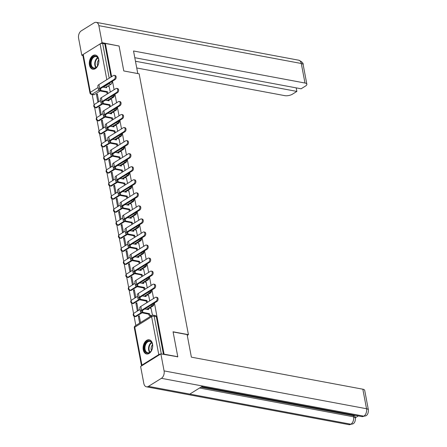 <?xml version="1.0" encoding="UTF-8"?>
<svg xmlns="http://www.w3.org/2000/svg" width="447" height="447" viewBox="0 0 447 447"><rect width="100%" height="100%" fill="white"/><g stroke="black" fill="none" stroke-linecap="round" stroke-linejoin="round"><path stroke-width="0.67" d="M110.091 99.34L113.527 97.2A1.849 1.207 -79.4 0 0 114.404 94.786A1.849 1.207 -79.4 0 0 114.359 94.585M112.555 112.387L115.996 110.247A1.849 1.207 -79.4 0 0 116.868 107.833A1.849 1.207 -79.4 0 0 116.823 107.638M115.024 125.439L118.461 123.299A1.849 1.207 -79.4 0 0 119.338 120.886A1.849 1.207 -79.4 0 0 119.288 120.684M117.488 138.492L120.925 136.346A1.849 1.207 -79.4 0 0 121.802 133.932A1.849 1.207 -79.4 0 0 121.757 133.737M119.952 151.539L123.394 149.399A1.849 1.207 -79.4 0 0 124.266 146.985A1.849 1.207 -79.4 0 0 124.221 146.789M122.422 164.591L125.858 162.451A1.849 1.207 -79.4 0 0 126.736 160.037A1.849 1.207 -79.4 0 0 126.685 159.836M124.886 177.638L128.323 175.498A1.849 1.207 -79.4 0 0 129.2 173.084A1.849 1.207 -79.4 0 0 129.155 172.888M127.35 190.69L130.792 188.55A1.849 1.207 -79.4 0 0 131.664 186.136A1.849 1.207 -79.4 0 0 131.619 185.935M129.82 203.743L133.256 201.603A1.849 1.207 -79.4 0 0 134.134 199.183A1.849 1.207 -79.4 0 0 134.083 198.988M132.284 216.789L135.72 214.649A1.849 1.207 -79.4 0 0 136.598 212.236A1.849 1.207 -79.4 0 0 136.547 212.04M134.748 229.842L138.19 227.702A1.849 1.207 -79.4 0 0 139.062 225.288A1.849 1.207 -79.4 0 0 139.017 225.087M137.218 242.889L140.654 240.749A1.849 1.207 -79.4 0 0 141.531 238.335A1.849 1.207 -79.4 0 0 141.481 238.139M139.682 255.941L143.118 253.801A1.849 1.207 -79.4 0 0 143.995 251.387A1.849 1.207 -79.4 0 0 143.945 251.186M142.146 268.993L145.588 266.853A1.849 1.207 -79.4 0 0 146.46 264.434A1.849 1.207 -79.4 0 0 146.415 264.238M144.61 282.04L148.052 279.9A1.849 1.207 -79.4 0 0 148.924 277.486A1.849 1.207 -79.4 0 0 148.879 277.291M147.08 295.093L150.516 292.953A1.849 1.207 -79.4 0 0 151.393 290.539A1.849 1.207 -79.4 0 0 151.343 290.338M149.544 308.139L152.986 305.999A1.849 1.207 -79.4 0 0 153.857 303.586A1.849 1.207 -79.4 0 0 153.813 303.39M143.258 349.789A7.208 4.699 -79.4 0 0 146.577 353.985A7.208 4.699 -79.4 0 0 151.27 351.146A7.208 4.699 -79.4 0 0 152.55 344.006A7.208 4.699 -79.4 0 0 149.225 339.815A7.208 4.699 -79.4 0 0 144.537 342.648A7.208 4.699 -79.4 0 0 143.258 349.789M89.45 65.027A7.208 4.699 -79.4 0 0 92.775 69.224A7.208 4.699 -79.4 0 0 97.463 66.385A7.208 4.699 -79.4 0 0 98.742 59.244A7.208 4.699 -79.4 0 0 95.423 55.054A7.208 4.699 -79.4 0 0 90.73 57.886A7.208 4.699 -79.4 0 0 89.45 65.027M92.188 94.529L94.121 104.766M94.63 107.453L96.591 117.818M97.094 120.5L99.055 130.865M99.564 133.552L101.519 143.917M102.028 146.599L103.989 156.964M104.492 159.652L106.453 170.016M106.962 172.704L108.917 183.069M109.426 185.751L111.387 196.116M111.89 198.803L113.851 209.168M114.359 211.85L116.315 222.215M116.823 224.902L118.779 235.267M119.288 237.955L121.249 248.32M121.757 251.002L123.713 261.366M124.221 264.054L126.177 274.419M126.685 277.101L128.647 287.466M129.155 290.153L131.111 300.518M131.619 303.206L133.575 313.57M134.083 316.252L135.832 325.489M111.901 81.533L111.94 81.734A1.849 1.207 100.6 0 1 111.063 84.148L107.626 86.288M105.967 87.321L105.492 87.618M100.122 90.953A4.666 1.816 -10.7 0 1 98.541 89.948A4.666 1.816 -10.7 0 1 99.653 88.433L114.214 79.365A2.123 1.386 -79.4 0 0 115.27 77.13A2.123 1.386 -79.4 0 0 114.242 75.353L115.136 75.521A2.123 1.386 100.6 0 1 116.164 77.297A2.123 1.386 100.6 0 1 115.108 79.532L100.547 88.601A3.464 1.347 169.3 0 0 99.726 89.724A3.464 1.347 169.3 0 0 100.893 90.473L107.436 91.696L106.66 92.177L100.122 90.953L94.205 94.641L92.071 94.244A1.849 1.207 100.6 0 1 91.417 94.384L93.552 94.786A1.849 1.207 -79.4 0 0 94.205 94.641M163.691 354.404L164.083 354.164L177.783 356.723L173.073 331.791L188.427 334.663L139.14 73.828L123.785 70.956L119.075 46.03L105.375 43.465L111.644 76.66M164.083 354.164L154.416 303.01M153.567 298.518L151.952 289.963M151.097 285.465L149.482 276.911M148.633 272.419L147.018 263.864M146.169 259.366L144.554 250.812M143.705 246.314L142.085 237.759M141.235 233.267L139.62 224.712M138.771 220.215L137.156 211.66M136.307 207.168L134.687 198.613M133.837 194.115L132.223 185.561M131.373 181.063L129.759 172.508M128.909 168.016L127.289 159.462M126.44 154.964L124.825 146.409M123.975 141.917L122.361 133.362M121.511 128.865L119.891 120.31M119.042 115.812L117.427 107.258M116.578 102.765L114.963 94.211M114.114 89.713L112.493 81.158M83.22 54.417L90.378 92.311A1.849 0.721 169.3 0 0 89.942 92.915L82.779 55.015A1.849 0.721 -10.7 0 1 83.22 54.417L100.078 43.923A1.849 0.721 -10.7 0 1 102.642 43.437L109.208 78.18M105.375 43.465L104.777 43.84L102.642 43.437M160.507 354.102A1.849 0.721 169.3 0 0 158.78 354.616L141.928 365.11A1.849 0.721 169.3 0 0 141.487 365.713A1.849 0.721 169.3 0 0 141.582 365.881M177.783 356.723L177.392 356.963M152.461 315.213L151.052 308.419M140.537 322.561L139.252 315.766L138.358 316.32L139.391 316.515M135.894 303.273L137.313 310.799L138.207 310.246L136.788 302.714L135.894 303.273L136.927 303.463M149.756 300.887L148.588 295.366M133.424 290.22L134.849 297.752L135.743 297.194L134.318 289.667L133.424 290.22L134.463 290.416M147.287 287.84L146.124 282.32M130.96 277.174L132.385 284.7L133.279 284.141L131.854 276.615L130.96 277.174L131.994 277.363M144.822 274.788L143.655 269.267M128.496 264.121L129.915 271.647L130.809 271.094L129.39 263.562L128.496 264.121L129.529 264.317M142.358 261.741L141.191 256.215M126.026 251.069L127.451 258.601L128.345 258.042L126.92 250.516L126.026 251.069L127.065 251.264M139.889 248.688L138.726 243.168M123.562 238.022L124.987 245.548L125.881 244.995L124.456 237.463L123.562 238.022L124.596 238.212M137.425 235.636L136.257 230.116M121.098 224.97L122.517 232.501L123.411 231.943L121.992 224.416L121.098 224.97L122.132 225.165M134.96 222.589L133.793 217.069M118.628 211.923L120.053 219.449L120.947 218.89L119.522 211.364L118.628 211.923L119.667 212.113M132.491 209.537L131.329 204.016M116.164 198.87L117.589 206.397L118.483 205.843L117.058 198.312L116.164 198.87L117.198 199.066M130.027 196.49L128.859 190.964M113.7 185.818L115.119 193.35L116.013 192.791L114.594 185.265L113.7 185.818L114.734 186.013M127.563 183.438L126.395 177.917M111.23 172.771L112.655 180.297L113.549 179.744L112.124 172.212L111.23 172.771L112.27 172.961M125.093 170.385L123.931 164.865M108.766 159.719L110.191 167.251L111.085 166.692L109.66 159.166L108.766 159.719L109.8 159.914M122.629 157.338L121.461 151.818M106.302 146.666L107.721 154.198L108.615 153.639L107.196 146.113L106.302 146.666L107.336 146.862M120.165 144.286L118.997 138.766M103.838 133.619L105.257 141.146L106.151 140.593L104.727 133.061L103.838 133.619L104.872 133.815M117.695 131.239L116.533 125.713M101.368 120.567L102.793 128.099L103.687 127.54L102.262 120.014L101.368 120.567L102.402 120.763M115.231 118.187L114.069 112.666M98.904 107.52L100.329 115.047L101.218 114.493L99.798 106.962L98.904 107.52L99.938 107.71M112.767 105.134L111.599 99.614M96.44 94.468L97.859 102L98.753 101.441L97.329 93.915L96.44 94.468L97.474 94.663M108.431 100.374L107.956 100.67M102.586 104.006A4.666 1.816 -10.7 0 1 101.011 103A4.666 1.816 -10.7 0 1 102.117 101.48L116.678 92.417A2.123 1.386 -79.4 0 0 117.734 90.182A2.123 1.386 -79.4 0 0 116.706 88.4L117.6 88.567A2.123 1.386 100.6 0 1 118.628 90.35A2.123 1.386 100.6 0 1 117.572 92.585L103.011 101.648A3.464 1.347 169.3 0 0 102.19 102.776A3.464 1.347 169.3 0 0 103.363 103.52L109.901 104.743L109.129 105.224L102.586 104.006L96.675 107.693L95.915 107.548A1.849 1.207 100.6 0 1 95.261 107.693L96.016 107.833A1.849 1.207 -79.4 0 0 96.675 107.693M110.895 113.421L110.42 113.717M105.062 117.058L99.139 120.74L98.379 120.601A1.849 1.207 100.6 0 1 97.725 120.746L98.485 120.886A1.849 1.207 -79.4 0 0 99.139 120.74M113.365 126.473L112.884 126.769M107.52 130.105A4.666 1.816 -10.7 0 1 105.939 129.099A4.666 1.816 -10.7 0 1 107.051 127.579L121.612 118.516A2.123 1.386 -79.4 0 0 122.668 116.281A2.123 1.386 -79.4 0 0 121.64 114.505L122.534 114.672A2.123 1.386 100.6 0 1 123.562 116.449A2.123 1.386 100.6 0 1 122.506 118.684L107.945 127.747A3.464 1.347 169.3 0 0 107.124 128.876A3.464 1.347 169.3 0 0 108.291 129.624L114.834 130.842L114.058 131.329L107.52 130.105L101.603 133.793L100.849 133.653A1.849 1.207 100.6 0 1 100.189 133.793L100.949 133.938A1.849 1.207 -79.4 0 0 101.603 133.793M115.829 139.525L115.354 139.822M109.984 143.152A4.666 1.816 -10.7 0 1 108.409 142.146A4.666 1.816 -10.7 0 1 109.515 140.632L124.076 131.569A2.123 1.386 -79.4 0 0 125.132 129.334A2.123 1.386 -79.4 0 0 124.104 127.551L124.998 127.719A2.123 1.386 100.6 0 1 126.026 129.501A2.123 1.386 100.6 0 1 124.97 131.731L110.409 140.799A3.464 1.347 169.3 0 0 109.588 141.928A3.464 1.347 169.3 0 0 110.755 142.671L117.298 143.895L116.527 144.375L109.984 143.152L104.073 146.839L103.313 146.7A1.849 1.207 100.6 0 1 102.659 146.845L103.413 146.985A1.849 1.207 -79.4 0 0 104.073 146.839M118.293 152.572L117.818 152.868M112.448 156.204A4.666 1.816 -10.7 0 1 110.873 155.198A4.666 1.816 -10.7 0 1 111.979 153.684L126.546 144.616A2.123 1.386 -79.4 0 0 127.596 142.381A2.123 1.386 -79.4 0 0 126.568 140.604L127.468 140.771A2.123 1.386 100.6 0 1 128.49 142.548A2.123 1.386 100.6 0 1 127.44 144.783L112.873 153.852A3.464 1.347 169.3 0 0 112.052 154.975A3.464 1.347 169.3 0 0 113.225 155.724L119.768 156.947L118.991 157.428L112.448 156.204L106.537 159.892L105.777 159.752A1.849 1.207 100.6 0 1 105.123 159.892L105.883 160.037A1.849 1.207 -79.4 0 0 106.537 159.892M120.763 165.625L120.282 165.921M114.924 169.257L109.001 172.944L108.247 172.799A1.849 1.207 100.6 0 1 107.587 172.944L108.347 173.084A1.849 1.207 -79.4 0 0 109.001 172.944M123.227 178.671L122.752 178.968M117.388 182.309L111.471 185.991L110.711 185.851A1.849 1.207 100.6 0 1 110.057 185.997L110.811 186.136A1.849 1.207 -79.4 0 0 111.471 185.991M125.691 191.724L125.216 192.02M119.846 195.356A4.666 1.816 -10.7 0 1 118.271 194.35A4.666 1.816 -10.7 0 1 119.377 192.83L133.944 183.767A2.123 1.386 -79.4 0 0 134.994 181.532A2.123 1.386 -79.4 0 0 133.966 179.755L134.865 179.923A2.123 1.386 100.6 0 1 135.888 181.7A2.123 1.386 100.6 0 1 134.838 183.935L120.271 192.998A3.464 1.347 169.3 0 0 119.45 194.127A3.464 1.347 169.3 0 0 120.623 194.875L127.16 196.093L126.389 196.579L119.846 195.356L113.935 199.044L113.175 198.904A1.849 1.207 100.6 0 1 112.521 199.044L113.281 199.189A1.849 1.207 -79.4 0 0 113.935 199.044M128.16 204.776L127.68 205.072M122.31 208.408A4.666 1.816 -10.7 0 1 120.735 207.397A4.666 1.816 -10.7 0 1 121.841 205.883L136.408 196.82A2.123 1.386 -79.4 0 0 137.458 194.585A2.123 1.386 -79.4 0 0 136.436 192.802L137.33 192.97A2.123 1.386 100.6 0 1 138.358 194.752A2.123 1.386 100.6 0 1 137.302 196.987L122.741 206.05A3.464 1.347 169.3 0 0 121.914 207.179A3.464 1.347 169.3 0 0 123.087 207.922L129.63 209.146L128.853 209.626L122.31 208.408L116.399 212.09L115.644 211.951A1.849 1.207 100.6 0 1 114.985 212.096L115.745 212.236A1.849 1.207 -79.4 0 0 116.399 212.09M130.625 217.823L130.15 218.119M124.786 221.455L118.868 225.143L118.109 225.003A1.849 1.207 100.6 0 1 117.455 225.143L118.209 225.288A1.849 1.207 -79.4 0 0 118.868 225.143M133.089 230.875L132.614 231.172M127.244 234.507A4.666 1.816 -10.7 0 1 125.668 233.502A4.666 1.816 -10.7 0 1 126.775 231.982L141.336 222.919A2.123 1.386 -79.4 0 0 142.392 220.684A2.123 1.386 -79.4 0 0 141.364 218.907L142.258 219.069A2.123 1.386 100.6 0 1 143.286 220.852A2.123 1.386 100.6 0 1 142.235 223.087L127.669 232.149A3.464 1.347 169.3 0 0 126.847 233.278A3.464 1.347 169.3 0 0 128.021 234.021L134.558 235.245L133.787 235.731L127.244 234.507L121.333 238.195L120.573 238.05A1.849 1.207 100.6 0 1 119.919 238.195L120.679 238.335A1.849 1.207 -79.4 0 0 121.333 238.195M135.553 243.922L135.078 244.218M129.708 247.554A4.666 1.816 -10.7 0 1 128.133 246.548A4.666 1.816 -10.7 0 1 129.239 245.034L143.805 235.966A2.123 1.386 -79.4 0 0 144.856 233.731A2.123 1.386 -79.4 0 0 143.833 231.954L144.727 232.122A2.123 1.386 100.6 0 1 145.756 233.898A2.123 1.386 100.6 0 1 144.699 236.133L130.138 245.202A3.464 1.347 169.3 0 0 129.312 246.325A3.464 1.347 169.3 0 0 130.485 247.074L137.028 248.297L136.251 248.778L129.708 247.554L123.797 251.242L123.042 251.102A1.849 1.207 100.6 0 1 122.383 251.248L123.143 251.387A1.849 1.207 -79.4 0 0 123.797 251.242M138.022 256.975L137.547 257.271M132.178 260.607A4.666 1.816 -10.7 0 1 130.597 259.601A4.666 1.816 -10.7 0 1 131.709 258.081L146.27 249.018A2.123 1.386 -79.4 0 0 147.326 246.783A2.123 1.386 -79.4 0 0 146.298 245.006L147.192 245.174A2.123 1.386 100.6 0 1 148.22 246.951A2.123 1.386 100.6 0 1 147.164 249.186L132.603 258.249A3.464 1.347 169.3 0 0 131.781 259.377A3.464 1.347 169.3 0 0 132.949 260.126L139.492 261.344L138.715 261.83L132.178 260.607L126.266 264.294L125.506 264.155A1.849 1.207 100.6 0 1 124.853 264.294L125.607 264.44A1.849 1.207 -79.4 0 0 126.266 264.294M140.487 270.027L140.012 270.323M134.653 273.659L128.73 277.347L127.971 277.201A1.849 1.207 100.6 0 1 127.317 277.347L128.071 277.486A1.849 1.207 -79.4 0 0 128.73 277.347M142.951 283.074L142.476 283.37M137.106 286.706A4.666 1.816 -10.7 0 1 135.53 285.7A4.666 1.816 -10.7 0 1 136.637 284.186L151.203 275.117A2.123 1.386 -79.4 0 0 152.254 272.882A2.123 1.386 -79.4 0 0 151.231 271.106L152.125 271.273A2.123 1.386 100.6 0 1 153.153 273.05A2.123 1.386 100.6 0 1 152.097 275.285L137.536 284.353A3.464 1.347 169.3 0 0 136.709 285.477A3.464 1.347 169.3 0 0 137.883 286.225L144.426 287.449L143.649 287.929L137.106 286.706L131.195 290.394L130.44 290.254A1.849 1.207 100.6 0 1 129.781 290.394L130.541 290.539A1.849 1.207 -79.4 0 0 131.195 290.394M145.42 296.126L144.945 296.422M139.576 299.758A4.666 1.816 -10.7 0 1 137.994 298.752A4.666 1.816 -10.7 0 1 139.106 297.233L153.667 288.17A2.123 1.386 -79.4 0 0 154.723 285.935A2.123 1.386 -79.4 0 0 153.695 284.158L154.589 284.32A2.123 1.386 100.6 0 1 155.617 286.102A2.123 1.386 100.6 0 1 154.561 288.337L140 297.4A3.464 1.347 169.3 0 0 139.179 298.529A3.464 1.347 169.3 0 0 140.347 299.272L146.89 300.496L146.113 300.982L139.576 299.758L133.659 303.446L132.904 303.301A1.849 1.207 100.6 0 1 132.251 303.446L133.005 303.586A1.849 1.207 -79.4 0 0 133.659 303.446M147.884 309.173L147.409 309.469M142.051 312.811L136.128 316.493L135.368 316.353A1.849 1.207 100.6 0 1 134.715 316.498L135.469 316.638A1.849 1.207 -79.4 0 0 136.128 316.493M187.265 335.384L188.427 334.663M110.303 92.088L109.135 86.567M138.358 316.32L139.643 323.12M104.777 43.84L111.052 77.035M163.451 354.359L156.321 316.638A1.849 1.207 -79.4 0 0 155.472 315.56L153.338 315.163A1.849 1.207 100.6 0 1 154.187 316.236L161.317 353.963M156.132 301.217A2.123 1.386 -79.4 0 0 157.188 298.987A2.123 1.386 -79.4 0 0 156.159 297.205A2.123 1.386 -79.4 0 0 155.405 297.372L140.844 306.435A4.666 1.816 -10.7 0 0 139.738 307.955L140.464 311.799A4.666 1.816 -10.7 0 1 141.57 310.285L156.132 301.217L157.031 301.384L142.464 310.453A3.464 1.347 169.3 0 0 141.643 311.576A3.464 1.347 169.3 0 0 142.816 312.324L149.382 313.671A1.849 1.201 58.1 0 0 151.075 315.604L150.298 316.085A1.849 1.201 -121.9 0 1 148.605 314.157L142.04 312.805A4.666 1.816 -10.7 0 1 140.464 311.799M156.159 297.205L157.053 297.372A2.123 1.386 100.6 0 1 158.082 299.149A2.123 1.386 100.6 0 1 157.031 301.384M149.354 313.548L148.583 314.029M150.79 316.18L150.298 316.085M147.801 309.542A1.849 1.201 -121.9 0 1 148.231 308.743L149.007 308.262A1.849 1.201 58.1 0 0 148.605 309.575L144.817 308.989M151.181 308.441L149.667 308.156A1.849 1.201 58.1 0 0 149.007 308.262M151.567 315.694L151.075 315.604M153.695 284.158A2.123 1.386 -79.4 0 0 152.941 284.32L138.38 293.388A4.666 1.816 -10.7 0 0 137.268 294.903L137.994 298.752M146.89 300.496L146.912 300.624A1.849 1.201 58.1 0 0 147.778 302.122M147.002 302.602A1.849 1.201 -121.9 0 1 146.141 301.105L146.113 300.982M145.336 296.495A1.849 1.201 -121.9 0 1 145.767 295.696L146.538 295.21A1.849 1.201 58.1 0 0 146.141 296.523L142.353 295.936M148.717 295.389L147.203 295.109A1.849 1.201 58.1 0 0 146.538 295.21M151.231 271.106A2.123 1.386 -79.4 0 0 150.477 271.268L135.91 280.336A4.666 1.816 -10.7 0 0 134.804 281.85L135.53 285.7M144.426 287.449L144.448 287.572A1.849 1.201 58.1 0 0 145.314 289.069M144.537 289.55A1.849 1.201 -121.9 0 1 143.671 288.052L143.649 287.929M142.867 283.443A1.849 1.201 -121.9 0 1 143.297 282.644L144.074 282.163A1.849 1.201 58.1 0 0 143.671 283.476L139.889 282.89M146.247 282.342L144.733 282.057A1.849 1.201 58.1 0 0 144.074 282.163M173.101 331.953L187.114 334.574L191.383 357.159L362.835 389.203A5.543 2.157 -10.7 0 1 364.707 390.399L368.401 409.933A5.543 2.157 -10.7 0 0 366.523 408.737L362.835 389.203M148.471 386.37L189.785 394.092L202.709 386.046L161.395 378.324L148.471 386.37A5.682 3.705 -79.4 0 1 146.454 386.811A5.682 3.705 -79.4 0 1 143.839 383.509L140.621 366.484L160.87 353.879L177.694 356.779M161.395 378.324A5.682 3.705 -79.4 0 0 164.088 370.898L160.87 353.879M355.399 417.749L358.321 415.928M200.899 387.175L353.353 415.671A5.543 2.157 -10.7 0 1 355.231 416.867L355.443 417.995L353.571 416.8L353.353 415.671M201.731 386.661L361.846 416.587A5.682 3.705 -79.4 0 0 363.836 416.163L365.814 415.85C367.551 415.017 368.412 413.045 368.401 409.933M146.454 386.811L348.895 424.65A5.682 3.705 -79.4 0 0 350.906 424.209L352.901 423.885C354.594 423.08 355.443 421.119 355.443 417.995M137.788 73.576L133.53 50.98L304.983 83.025L301.289 63.491L98.854 25.658L102.067 42.677L118.975 46.007M123.785 70.95L137.799 73.565M136.737 67.972L284.728 95.636A5.543 2.157 169.3 0 0 292.433 94.183L296.869 91.417L135.469 61.25M98.854 25.658A5.682 3.705 -79.4 0 0 96.234 22.35A5.682 3.705 -79.4 0 0 94.216 22.791L81.293 30.837A5.682 3.705 -79.4 0 0 78.599 38.263L81.818 55.288L102.067 42.677M134.798 57.702L301.099 88.785L305.536 86.025A5.543 2.157 169.3 0 0 306.854 84.22A5.543 2.157 169.3 0 0 304.983 83.025M296.199 87.869L296.869 91.417M81.818 55.288L82.868 55.484M149.522 352.649A6.236 4.068 100.6 0 1 144.431 349.504A6.236 4.068 100.6 0 1 147.387 341.352A6.236 4.068 100.6 0 1 152.477 344.52A6.236 4.068 100.6 0 1 151.309 350.766A6.236 4.068 100.6 0 1 149.522 352.649M152.5 344.648A5.777 3.766 -79.4 0 0 149.862 341.391A5.777 3.766 -79.4 0 0 147.812 341.838A5.777 3.766 -79.4 0 0 144.945 347.906A5.777 3.766 -79.4 0 0 147.739 352.744A5.777 3.766 -79.4 0 0 149.784 352.292A5.777 3.766 -79.4 0 0 151.377 350.66M152.522 344.771A4.112 2.682 -79.4 0 0 151.444 350.549M149.745 339.955A7.163 4.671 -79.4 0 0 147.231 340.519A7.163 4.671 -79.4 0 0 143.677 348.023A7.163 4.671 -79.4 0 0 147.113 354.035M95.714 67.888A6.236 4.068 100.6 0 1 90.629 64.742A6.236 4.068 100.6 0 1 93.579 56.59A6.236 4.068 100.6 0 1 98.67 59.758A6.236 4.068 100.6 0 1 97.502 66.005A6.236 4.068 100.6 0 1 95.714 67.888M98.698 59.881A5.777 3.766 -79.4 0 0 96.055 56.624A5.777 3.766 -79.4 0 0 94.004 57.076A5.777 3.766 -79.4 0 0 91.143 63.144A5.777 3.766 -79.4 0 0 93.931 67.983A5.777 3.766 -79.4 0 0 95.982 67.531A5.777 3.766 -79.4 0 0 97.569 65.899M98.714 60.01A4.112 2.682 -79.4 0 0 97.636 65.787M95.937 55.193A7.163 4.671 -79.4 0 0 93.423 55.758A7.163 4.671 -79.4 0 0 89.875 63.262A7.163 4.671 -79.4 0 0 93.306 69.274M148.734 262.071A2.123 1.386 -79.4 0 0 149.79 259.836A2.123 1.386 -79.4 0 0 148.762 258.053A2.123 1.386 -79.4 0 0 148.007 258.221L133.446 267.284A4.666 1.816 -10.7 0 0 132.34 268.803L133.066 272.648A4.666 1.816 -10.7 0 1 134.173 271.133L148.734 262.071L149.633 262.238L135.067 271.301A3.464 1.347 169.3 0 0 134.245 272.43A3.464 1.347 169.3 0 0 135.419 273.173L141.984 274.525A1.849 1.201 58.1 0 0 142.844 276.017M148.762 258.053L149.656 258.221A2.123 1.386 100.6 0 1 150.684 260.003A2.123 1.386 100.6 0 1 149.633 262.238M141.956 274.397L141.185 274.877L134.642 273.659A4.666 1.816 -10.7 0 1 133.066 272.648M142.073 276.503A1.849 1.201 -121.9 0 1 141.207 275.006L141.185 274.877M140.403 270.396A1.849 1.201 -121.9 0 1 140.833 269.591L141.61 269.111A1.849 1.201 58.1 0 0 141.207 270.424L137.419 269.837M143.783 269.29L142.269 269.01A1.849 1.201 58.1 0 0 141.61 269.111M146.298 245.006A2.123 1.386 -79.4 0 0 145.543 245.168L130.982 254.237A4.666 1.816 -10.7 0 0 129.87 255.751L130.597 259.601M139.492 261.344L139.514 261.473A1.849 1.201 58.1 0 0 140.38 262.97M139.604 263.451A1.849 1.201 -121.9 0 1 138.743 261.953L138.715 261.83M137.939 257.343A1.849 1.201 -121.9 0 1 138.369 256.544L139.14 256.064A1.849 1.201 58.1 0 0 138.743 257.371L134.955 256.785M141.319 256.243L139.805 255.958A1.849 1.201 58.1 0 0 139.14 256.064M143.833 231.954A2.123 1.386 -79.4 0 0 143.079 232.122L128.512 241.184A4.666 1.816 -10.7 0 0 127.406 242.704L128.133 246.548M137.028 248.297L137.05 248.42A1.849 1.201 58.1 0 0 137.916 249.918M137.14 250.398A1.849 1.201 -121.9 0 1 136.274 248.906L136.251 248.778M135.469 244.291A1.849 1.201 -121.9 0 1 135.899 243.492L136.676 243.012A1.849 1.201 58.1 0 0 136.274 244.325L132.491 243.738M138.849 243.19L137.335 242.905A1.849 1.201 58.1 0 0 136.676 243.012M141.364 218.907A2.123 1.386 -79.4 0 0 140.609 219.069L126.048 228.138A4.666 1.816 -10.7 0 0 124.942 229.652L125.668 233.502M134.558 235.245L134.586 235.373A1.849 1.201 58.1 0 0 135.447 236.871M134.676 237.351A1.849 1.201 -121.9 0 1 133.809 235.854L133.787 235.731M133.005 231.244A1.849 1.201 -121.9 0 1 133.435 230.445L134.212 229.959A1.849 1.201 58.1 0 0 133.809 231.272L130.021 230.686M136.385 230.138L134.871 229.859A1.849 1.201 58.1 0 0 134.212 229.959M138.872 209.867A2.123 1.386 -79.4 0 0 139.928 207.631A2.123 1.386 -79.4 0 0 138.9 205.855A2.123 1.386 -79.4 0 0 138.145 206.017L123.584 215.085A4.666 1.816 -10.7 0 0 122.472 216.599L123.199 220.449A4.666 1.816 -10.7 0 1 124.311 218.935L138.872 209.867L139.766 210.034L125.205 219.103A3.464 1.347 169.3 0 0 124.383 220.226A3.464 1.347 169.3 0 0 125.551 220.974L132.116 222.321A1.849 1.201 58.1 0 0 132.982 223.818M138.9 205.855L139.794 206.022A2.123 1.386 100.6 0 1 140.822 207.799A2.123 1.386 100.6 0 1 139.766 210.034M132.094 222.198L131.323 222.679L124.78 221.455A4.666 1.816 -10.7 0 1 123.199 220.449M132.211 224.299A1.849 1.201 -121.9 0 1 131.345 222.802L131.323 222.679M130.541 218.192A1.849 1.201 -121.9 0 1 130.971 217.393L131.742 216.912A1.849 1.201 58.1 0 0 131.345 218.22L127.557 217.633M133.921 217.091L132.407 216.806A1.849 1.201 58.1 0 0 131.742 216.912M136.436 192.802A2.123 1.386 -79.4 0 0 135.681 192.97L121.115 202.033A4.666 1.816 -10.7 0 0 120.008 203.553L120.735 207.397M129.63 209.146L129.652 209.274A1.849 1.201 58.1 0 0 130.518 210.766M129.742 211.252A1.849 1.201 -121.9 0 1 128.876 209.755L128.853 209.626M128.077 205.145A1.849 1.201 -121.9 0 1 128.501 204.34L129.278 203.86A1.849 1.201 58.1 0 0 128.876 205.173L125.093 204.586M131.452 204.039L129.937 203.759A1.849 1.201 58.1 0 0 129.278 203.86M133.966 179.755A2.123 1.386 -79.4 0 0 133.212 179.917L118.651 188.986A4.666 1.816 -10.7 0 0 117.544 190.5L118.271 194.35M127.16 196.093L127.188 196.222A1.849 1.201 58.1 0 0 128.049 197.719M127.278 198.2A1.849 1.201 -121.9 0 1 126.412 196.702L126.389 196.579M125.607 192.093A1.849 1.201 -121.9 0 1 126.037 191.294L126.814 190.813A1.849 1.201 58.1 0 0 126.412 192.121L122.623 191.534M128.987 190.992L127.473 190.707A1.849 1.201 58.1 0 0 126.814 190.813M131.474 170.715A2.123 1.386 -79.4 0 0 132.53 168.48A2.123 1.386 -79.4 0 0 131.502 166.703A2.123 1.386 -79.4 0 0 130.748 166.871L116.186 175.934A4.666 1.816 -10.7 0 0 115.075 177.453L115.807 181.298A4.666 1.816 -10.7 0 1 116.913 179.783L131.474 170.715L132.368 170.883L117.807 179.951A3.464 1.347 169.3 0 0 116.985 181.074A3.464 1.347 169.3 0 0 118.153 181.823L124.719 183.169A1.849 1.201 58.1 0 0 125.585 184.667M131.502 166.703L132.396 166.871A2.123 1.386 100.6 0 1 133.424 168.648A2.123 1.386 100.6 0 1 132.368 170.883M124.696 183.047L123.925 183.527L117.382 182.303A4.666 1.816 -10.7 0 1 115.807 181.298M124.814 185.147A1.849 1.201 -121.9 0 1 123.948 183.656L123.925 183.527M123.143 179.04A1.849 1.201 -121.9 0 1 123.573 178.241L124.344 177.761A1.849 1.201 58.1 0 0 123.948 179.074L120.159 178.487M126.523 177.94L125.009 177.655A1.849 1.201 58.1 0 0 124.344 177.761M129.01 157.668A2.123 1.386 -79.4 0 0 130.06 155.433A2.123 1.386 -79.4 0 0 129.038 153.656A2.123 1.386 -79.4 0 0 128.283 153.818L113.717 162.887A4.666 1.816 -10.7 0 0 112.61 164.401L113.337 168.251A4.666 1.816 -10.7 0 1 114.449 166.731L129.01 157.668L129.904 157.836L115.343 166.899A3.464 1.347 169.3 0 0 114.516 168.027A3.464 1.347 169.3 0 0 115.689 168.77L122.254 170.123A1.849 1.201 58.1 0 0 123.121 171.62M129.038 153.656L129.932 153.818A2.123 1.386 100.6 0 1 130.96 155.601A2.123 1.386 100.6 0 1 129.904 157.836M122.232 169.994L121.455 170.48L114.918 169.257A4.666 1.816 -10.7 0 1 113.337 168.251M122.344 172.101A1.849 1.201 -121.9 0 1 121.478 170.603L121.455 170.48M120.679 165.993A1.849 1.201 -121.9 0 1 121.109 165.194L121.88 164.708A1.849 1.201 58.1 0 0 121.478 166.021L117.695 165.435M124.054 164.887L122.539 164.608A1.849 1.201 58.1 0 0 121.88 164.708M126.568 140.604A2.123 1.386 -79.4 0 0 125.814 140.766L111.253 149.834A4.666 1.816 -10.7 0 0 110.146 151.349L110.873 155.198M119.768 156.947L119.79 157.07A1.849 1.201 58.1 0 0 120.651 158.568M119.88 159.048A1.849 1.201 -121.9 0 1 119.014 157.551L118.991 157.428M118.209 152.941A1.849 1.201 -121.9 0 1 118.639 152.142L119.416 151.662A1.849 1.201 58.1 0 0 119.014 152.969L115.225 152.382M121.59 151.84L120.075 151.555A1.849 1.201 58.1 0 0 119.416 151.662M124.104 127.551A2.123 1.386 -79.4 0 0 123.35 127.719L108.789 136.782A4.666 1.816 -10.7 0 0 107.677 138.302L108.409 142.146M117.298 143.895L117.321 144.018A1.849 1.201 58.1 0 0 118.187 145.515M117.416 146.001A1.849 1.201 -121.9 0 1 116.55 144.504L116.527 144.375M115.745 139.894A1.849 1.201 -121.9 0 1 116.175 139.09L116.946 138.609A1.849 1.201 58.1 0 0 116.55 139.922L112.761 139.335M119.125 138.788L117.611 138.503A1.849 1.201 58.1 0 0 116.946 138.609M121.64 114.505A2.123 1.386 -79.4 0 0 120.886 114.667L106.319 123.735A4.666 1.816 -10.7 0 0 105.213 125.249L105.939 129.099M114.834 130.842L114.857 130.971A1.849 1.201 58.1 0 0 115.723 132.468M114.946 132.949A1.849 1.201 -121.9 0 1 114.086 131.452L114.058 131.329M113.281 126.842A1.849 1.201 -121.9 0 1 113.711 126.043L114.482 125.562A1.849 1.201 58.1 0 0 114.08 126.87L110.297 126.283M116.661 125.741L115.142 125.456A1.849 1.201 58.1 0 0 114.482 125.562M119.148 105.464A2.123 1.386 -79.4 0 0 120.198 103.229A2.123 1.386 -79.4 0 0 119.17 101.452A2.123 1.386 -79.4 0 0 118.416 101.62L103.855 110.683A4.666 1.816 -10.7 0 0 102.749 112.203L103.475 116.047A4.666 1.816 -10.7 0 1 104.581 114.533L119.148 105.464L120.042 105.632L105.475 114.7A3.464 1.347 169.3 0 0 104.654 115.823A3.464 1.347 169.3 0 0 105.827 116.572L112.393 117.919A1.849 1.201 58.1 0 0 113.259 119.416M119.17 101.452L120.07 101.62A2.123 1.386 100.6 0 1 121.092 103.397A2.123 1.386 100.6 0 1 120.042 105.632M112.37 117.796L111.594 118.276L105.051 117.053A4.666 1.816 -10.7 0 1 103.475 116.047M112.482 119.897A1.849 1.201 -121.9 0 1 111.616 118.405L111.594 118.276M110.811 113.789A1.849 1.201 -121.9 0 1 111.242 112.99L112.018 112.51A1.849 1.201 58.1 0 0 111.616 113.823L107.833 113.236M114.192 112.689L112.678 112.404A1.849 1.201 58.1 0 0 112.018 112.51M116.706 88.4A2.123 1.386 -79.4 0 0 115.952 88.567L101.391 97.636A4.666 1.816 -10.7 0 0 100.284 99.15L101.011 103M109.901 104.743L109.923 104.872A1.849 1.201 58.1 0 0 110.789 106.369M110.018 106.85A1.849 1.201 -121.9 0 1 109.152 105.352L109.129 105.224M108.347 100.743A1.849 1.201 -121.9 0 1 108.777 99.944L109.554 99.457A1.849 1.201 58.1 0 0 109.152 100.771L105.363 100.184M111.728 99.636L110.213 99.357A1.849 1.201 58.1 0 0 109.554 99.457M114.242 75.353A2.123 1.386 -79.4 0 0 113.488 75.515L98.927 84.584A4.666 1.816 -10.7 0 0 97.815 86.098L98.541 89.948M107.436 91.696L107.459 91.819A1.849 1.201 58.1 0 0 108.325 93.317M107.548 93.797A1.849 1.201 -121.9 0 1 106.688 92.3L106.66 92.177M105.883 87.69A1.849 1.201 -121.9 0 1 106.313 86.891L107.084 86.411A1.849 1.201 58.1 0 0 106.688 87.718L102.899 87.131M109.264 86.589L107.744 86.305A1.849 1.201 58.1 0 0 107.084 86.411M113.689 95.004A1.849 1.207 100.6 0 1 112.773 97.055L107.196 100.525M113.527 97.2L112.773 97.055A1.849 1.201 -121.9 0 1 111.621 96.289M116.153 108.051A1.849 1.207 100.6 0 1 115.237 110.107L109.666 113.577M115.996 110.247L115.237 110.107A1.849 1.201 -121.9 0 1 114.091 109.336M118.617 121.103A1.849 1.207 100.6 0 1 117.706 123.16L112.13 126.63M118.461 123.299L117.706 123.16A1.849 1.201 -121.9 0 1 116.555 122.389M121.087 134.156A1.849 1.207 100.6 0 1 120.17 136.206L114.594 139.676M120.925 136.346L120.17 136.206A1.849 1.201 -121.9 0 1 119.019 135.435M123.551 147.203A1.849 1.207 100.6 0 1 122.634 149.259L117.064 152.729M123.394 149.399L122.634 149.259A1.849 1.201 -121.9 0 1 121.489 148.488M126.015 160.255A1.849 1.207 100.6 0 1 125.099 162.306L119.528 165.776M125.858 162.451L125.099 162.306A1.849 1.201 -121.9 0 1 123.953 161.54M128.479 173.307A1.849 1.207 100.6 0 1 127.568 175.358L121.992 178.828M128.323 175.498L127.568 175.358A1.849 1.201 -121.9 0 1 126.417 174.587M130.949 186.354A1.849 1.207 100.6 0 1 130.032 188.41L124.456 191.88M130.792 188.55L130.032 188.41A1.849 1.201 -121.9 0 1 128.887 187.639M133.413 199.407A1.849 1.207 100.6 0 1 132.496 201.457L126.926 204.927M133.256 201.603L132.496 201.457A1.849 1.201 -121.9 0 1 131.351 200.686M135.877 212.454A1.849 1.207 100.6 0 1 134.966 214.51L129.39 217.98M135.72 214.649L134.966 214.51A1.849 1.201 -121.9 0 1 133.815 213.739M138.346 225.506A1.849 1.207 100.6 0 1 137.43 227.557L131.854 231.026M138.19 227.702L137.43 227.557A1.849 1.201 -121.9 0 1 136.285 226.791M140.811 238.558A1.849 1.207 100.6 0 1 139.894 240.609L134.323 244.079M140.654 240.749L139.894 240.609A1.849 1.201 -121.9 0 1 138.749 239.838M143.275 251.605A1.849 1.207 100.6 0 1 142.364 253.661L136.788 257.131M143.118 253.801L142.364 253.661A1.849 1.201 -121.9 0 1 141.213 252.89M145.744 264.658A1.849 1.207 100.6 0 1 144.828 266.708L139.252 270.178M145.588 266.853L144.828 266.708A1.849 1.201 -121.9 0 1 143.683 265.943M148.208 277.704A1.849 1.207 100.6 0 1 147.292 279.761L141.721 283.23M148.052 279.9L147.292 279.761A1.849 1.201 -121.9 0 1 146.147 278.989M150.673 290.757A1.849 1.207 100.6 0 1 149.762 292.807L144.185 296.277M150.516 292.953L149.762 292.807A1.849 1.201 -121.9 0 1 148.611 292.042M153.142 303.809A1.849 1.207 100.6 0 1 152.226 305.86L146.65 309.33M152.986 305.999L152.226 305.86A1.849 1.201 -121.9 0 1 151.08 305.089M111.063 84.148L108.928 83.751L103.352 87.221M98.619 90.165L92.071 94.244A1.849 1.201 58.1 0 1 90.378 92.311L98.083 87.517M106.827 79.661L100.078 43.923M158.78 354.616L151.622 316.722L134.765 327.215L141.928 365.11M101.91 103.821L95.915 107.548A1.849 1.201 58.1 0 1 94.222 105.621A1.849 1.201 58.1 0 1 94.624 104.307A1.849 1.849 0 0 0 95.261 107.693M104.374 116.868L98.379 120.601A1.849 1.201 58.1 0 1 96.686 118.667A1.849 1.201 58.1 0 1 97.088 117.36A1.849 1.849 0 0 0 97.725 120.746M106.839 129.921L100.849 133.653A1.849 1.201 58.1 0 1 99.156 131.72A1.849 1.201 58.1 0 1 99.552 130.407A1.849 1.849 0 0 0 100.189 133.793M109.303 142.973L103.313 146.7A1.849 1.201 58.1 0 1 101.62 144.772A1.849 1.201 58.1 0 1 102.022 143.459A1.849 1.849 0 0 0 102.659 146.845M111.772 156.02L105.777 159.752A1.849 1.201 58.1 0 1 104.084 157.819A1.849 1.201 58.1 0 1 104.486 156.511A1.849 1.849 0 0 0 105.123 159.892M114.236 169.072L108.247 172.799A1.849 1.201 58.1 0 1 106.554 170.871A1.849 1.201 58.1 0 1 106.95 169.558A1.849 1.849 0 0 0 107.587 172.944M116.701 182.119L110.711 185.851A1.849 1.201 58.1 0 1 109.018 183.918A1.849 1.201 58.1 0 1 109.42 182.611A1.849 1.849 0 0 0 110.057 185.997M119.17 195.171L113.175 198.904A1.849 1.201 58.1 0 1 111.482 196.971A1.849 1.201 58.1 0 1 111.884 195.657A1.849 1.849 0 0 0 112.521 199.044M121.634 208.224L115.644 211.951A1.849 1.201 58.1 0 1 113.951 210.023A1.849 1.201 58.1 0 1 114.348 208.71A1.849 1.849 0 0 0 114.985 212.096M124.098 221.271L118.109 225.003A1.849 1.201 58.1 0 1 116.416 223.07A1.849 1.201 58.1 0 1 116.818 221.762A1.849 1.849 0 0 0 117.455 225.143M126.568 234.323L120.573 238.05A1.849 1.201 58.1 0 1 118.88 236.122A1.849 1.201 58.1 0 1 119.282 234.809A1.849 1.849 0 0 0 119.919 238.195M129.032 247.37L123.042 251.102A1.849 1.201 58.1 0 1 121.349 249.169A1.849 1.201 58.1 0 1 121.746 247.862A1.849 1.849 0 0 0 122.383 251.248M131.496 260.422L125.506 264.155A1.849 1.201 58.1 0 1 123.813 262.221A1.849 1.201 58.1 0 1 124.216 260.908A1.849 1.849 0 0 0 124.853 264.294M133.966 273.475L127.971 277.201A1.849 1.201 58.1 0 1 126.277 275.274A1.849 1.201 58.1 0 1 126.68 273.961A1.849 1.849 0 0 0 127.317 277.347M136.43 286.521L130.44 290.254A1.849 1.201 58.1 0 1 128.747 288.321A1.849 1.201 58.1 0 1 129.144 287.013A1.849 1.849 0 0 0 129.781 290.394M138.894 299.574L132.904 303.301A1.849 1.201 58.1 0 1 131.211 301.373A1.849 1.201 58.1 0 1 131.614 300.06A1.849 1.849 0 0 0 132.251 303.446M141.364 312.621L135.368 316.353A1.849 1.201 58.1 0 1 133.675 314.42A1.849 1.201 58.1 0 1 134.078 313.112A1.849 1.849 0 0 0 134.715 316.498M156.321 316.638L154.187 316.236A1.849 0.721 -10.7 0 0 151.622 316.722A1.849 1.201 -121.9 0 1 152.019 315.409L135.167 325.902A1.849 1.849 0 0 0 134.323 327.819L141.487 365.713M111.94 81.734L111.661 81.684M109.576 82.974A1.849 1.207 100.6 0 1 108.928 83.751A1.849 1.201 58.1 0 1 108.548 83.617M134.323 327.819A1.849 0.721 169.3 0 1 134.765 327.215A1.849 1.201 -121.9 0 1 135.167 325.902M149.382 313.671L148.605 314.157M142.816 312.324L142.459 310.453M141.57 310.285L140.844 306.435M154.561 288.337L153.667 288.17M146.912 300.624L146.141 301.105M140.347 299.272L139.995 297.406M139.106 297.233L138.38 293.388M152.097 275.285L151.203 275.117M144.448 287.572L143.671 288.052M137.883 286.225L137.531 284.353M136.637 284.186L135.91 280.336M164.088 370.898L366.523 408.737A5.682 3.705 -79.4 0 1 363.836 416.163L202.709 386.046M199.552 388.013L353.571 416.8A5.682 3.705 -79.4 0 1 350.906 424.209L189.785 394.092M306.854 84.22L303.161 64.686A5.543 2.157 -10.7 0 0 301.289 63.491A5.682 3.705 -79.4 0 0 298.669 60.189L96.234 22.35M149.667 352.365A5.777 3.766 100.6 0 1 148.667 347.135A5.777 3.766 100.6 0 1 151.399 342.508A5.777 3.766 100.6 0 1 151.522 342.436M151.757 342.754A5.587 3.643 -79.4 0 0 149.996 352.152M95.859 67.603A5.777 3.766 100.6 0 1 94.859 62.373A5.777 3.766 100.6 0 1 97.591 57.747A5.777 3.766 100.6 0 1 97.714 57.674M97.949 57.993A5.587 3.643 -79.4 0 0 96.189 67.391M141.984 274.525L141.207 275.006M135.419 273.173L135.061 271.307M134.173 271.133L133.446 267.284M147.164 249.186L146.27 249.018M139.514 261.473L138.743 261.953M132.949 260.126L132.597 258.254M131.709 258.081L130.982 254.237M144.699 236.133L143.805 235.966M137.05 248.42L136.274 248.906M130.485 247.074L130.133 245.202M129.239 245.034L128.512 241.184M142.235 223.087L141.336 222.919M134.586 235.373L133.809 235.854M128.021 234.021L127.663 232.155M126.775 231.982L126.048 228.138M132.116 222.321L131.345 222.802M125.551 220.974L125.199 219.103M124.311 218.935L123.584 215.085M137.302 196.987L136.408 196.82M129.652 209.274L128.876 209.755M123.087 207.922L122.735 206.056M121.841 205.883L121.115 202.033M134.838 183.935L133.944 183.767M127.188 196.222L126.412 196.702M120.623 194.875L120.271 193.003M119.377 192.83L118.651 188.986M124.719 183.169L123.948 183.656M118.153 181.823L117.801 179.951M116.913 179.783L116.186 175.934M122.254 170.123L121.478 170.603M115.689 168.77L115.337 166.904M114.449 166.731L113.717 162.887M127.44 144.783L126.546 144.616M119.79 157.07L119.014 157.551M113.225 155.724L112.873 153.852M111.979 153.684L111.253 149.834M124.97 131.731L124.076 131.569M117.321 144.018L116.55 144.504M110.755 142.671L110.403 140.805M109.515 140.632L108.789 136.782M122.506 118.684L121.612 118.516M114.857 130.971L114.086 131.452M108.291 129.624L107.939 127.753M107.051 127.579L106.319 123.735M112.393 117.919L111.616 118.405M105.827 116.572L105.475 114.7M104.581 114.533L103.855 110.683M117.572 92.585L116.678 92.417M109.923 104.872L109.152 105.352M103.363 103.52L103.006 101.653M102.117 101.48L101.391 97.636M115.108 79.532L114.214 79.365M107.459 91.819L106.688 92.3M100.893 90.473L100.541 88.601M99.653 88.433L98.927 84.584M134.078 313.112L140.012 309.413M131.614 300.06L137.547 296.367M129.144 287.013L135.078 283.314M126.68 273.961L132.614 270.267M124.216 260.908L130.15 257.215M121.746 247.862L127.68 244.163M119.282 234.809L125.216 231.116M116.818 221.762L122.752 218.063M114.348 208.71L120.288 205.017M111.884 195.657L117.818 191.964M109.42 182.611L115.354 178.912M106.95 169.558L112.89 165.865M104.486 156.511L110.42 152.813M102.022 143.459L107.956 139.766M99.552 130.407L105.492 126.713M97.088 117.36L103.022 113.661M94.624 104.307L100.558 100.614M89.942 92.915A1.849 1.849 0 0 0 91.417 94.384M153.338 315.163A1.849 1.849 0 0 0 152.019 315.409M365.791 415.861L361.846 416.587M352.884 423.901L348.895 424.65M303.161 64.686C303.479 63.206 301.982 61.703 298.669 60.189"/></g></svg>
